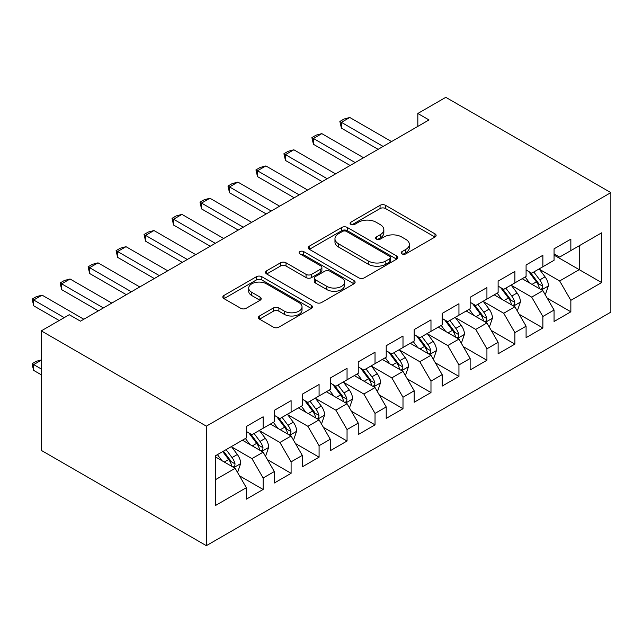 <?xml version="1.0" encoding="UTF-8"?>
<svg xmlns="http://www.w3.org/2000/svg" width="643" height="643" viewBox="0 0 643 643"><rect width="100%" height="100%" fill="white"/><g stroke="black" fill="none" stroke-linecap="round" stroke-linejoin="round"><path stroke-width="0.96" d="M401.963 253.872A2.717 1.567 0 0 0 405.805 253.872L434.981 237.034A3.882 2.242 0 0 0 436.115 235.442A3.882 2.242 0 0 0 434.981 233.859L385.559 205.326A3.882 2.242 0 0 0 380.061 205.326L350.893 222.173A2.717 1.567 0 0 0 350.089 223.282A2.717 1.567 0 0 0 350.893 224.391A2.717 1.567 0 0 0 354.735 224.391L358.513 222.205A12.426 7.177 0 0 1 376.083 222.205L380.198 224.584A12.426 7.177 0 0 1 383.839 229.655A12.426 7.177 0 0 1 380.198 234.735L376.428 236.913A2.717 1.567 0 0 0 375.633 238.023A2.717 1.567 0 0 0 376.428 239.132A2.717 1.567 0 0 0 380.27 239.132L384.048 236.954A12.426 7.177 0 0 1 401.618 236.954L405.741 239.333A12.426 7.177 0 0 1 409.374 244.404A12.426 7.177 0 0 1 405.741 249.476L401.963 251.654A2.717 1.567 0 0 0 401.168 252.763A2.717 1.567 0 0 0 401.963 253.872L401.963 251.654M259.523 315.978A3.882 2.242 0 0 0 258.382 317.562A3.882 2.242 0 0 0 259.523 319.153L273.388 327.158A3.882 2.242 0 0 0 278.877 327.158L311.284 308.447A3.882 2.242 0 0 0 312.418 306.864A3.882 2.242 0 0 0 311.284 305.28L261.854 276.739A3.882 2.242 0 0 0 256.364 276.739L223.965 295.45A3.882 2.242 0 0 0 222.824 297.034A3.882 2.242 0 0 0 223.965 298.617L240.715 308.286A3.882 2.242 0 0 0 246.205 308.286L260.069 300.281A3.882 2.242 0 0 0 261.211 298.698A3.882 2.242 0 0 0 260.069 297.114L251.767 292.316A10.384 5.996 0 0 1 248.72 288.08A10.384 5.996 0 0 1 255.134 282.534A10.384 5.996 0 0 1 266.451 283.836L298.995 302.62A10.384 5.996 0 0 1 302.033 306.864A10.384 5.996 0 0 1 295.619 312.402A10.384 5.996 0 0 1 284.302 311.108L278.877 307.973A3.882 2.242 0 0 0 273.388 307.973L259.523 315.978L259.523 319.153M41.297 330.864L206.347 426.156L206.347 545.674L41.297 450.381L41.297 330.864L69.275 314.716L80.463 321.178L429.018 119.936L417.829 113.481L417.829 126.398M417.829 113.481L445.8 97.326L610.85 192.619L206.347 426.156M358.786 277.848A3.882 2.242 0 0 0 364.276 277.848L396.675 259.145A3.882 2.242 0 0 0 397.816 257.562A3.882 2.242 0 0 0 396.675 255.978L347.252 227.437A3.882 2.242 0 0 0 341.763 227.437L309.355 246.148A3.882 2.242 0 0 0 308.222 247.732A3.882 2.242 0 0 0 309.355 249.315L358.786 277.848M300.972 254.459A2.717 1.567 0 0 1 303.729 254.845L303.729 251.614L353.98 280.629A3.882 2.242 0 0 1 355.113 282.213A3.882 2.242 0 0 1 353.98 283.796L321.58 302.507A3.882 2.242 0 0 1 316.083 302.507L266.66 273.966L266.66 270.799A3.882 2.242 0 0 0 265.527 272.383A3.882 2.242 0 0 0 266.66 273.966M266.66 270.799L280.525 262.794A3.882 2.242 0 0 1 286.022 262.794L306.06 274.368A3.882 2.242 0 0 0 311.558 274.368L320.753 269.055A3.882 2.242 0 0 0 321.894 267.472A3.882 2.242 0 0 0 320.753 265.88L299.887 253.832A2.717 1.567 0 0 1 299.091 252.723A2.717 1.567 0 0 1 300.771 251.276A2.717 1.567 0 0 1 303.729 251.614M206.347 545.674L610.85 312.136L610.85 192.619M554.065 255.118L579.239 269.658L579.239 245.755L601.615 232.83L570.847 250.601L570.847 239.132L554.065 248.825L554.065 260.286L542.877 266.749L542.877 255.279L526.087 264.972L526.087 276.442L514.898 282.896L514.898 271.434L498.116 281.12L498.116 292.589L486.928 299.051L486.928 287.582L470.137 297.275L470.137 308.744L458.949 315.199L458.949 303.737L442.167 313.422L442.167 324.892L430.979 331.354L430.979 319.884L414.188 329.578L414.188 341.039L403 347.501L403 336.032L386.218 345.725L386.218 357.195L375.03 363.657L375.03 352.187L358.247 361.872L358.247 373.342L347.051 379.804L347.051 368.335L330.269 378.028L330.269 389.497L319.081 395.951L319.081 384.49L302.298 394.175L302.298 405.645L291.102 412.107L291.102 400.637L274.32 410.33L274.32 421.792L263.132 428.254L263.132 416.785L246.349 426.478L246.349 437.947L215.574 455.71L215.574 505.454L246.349 487.691L235.161 468.313L215.574 457.004M601.615 232.83L601.615 282.574L570.847 300.345L559.659 280.959L539.373 269.256M547.209 298.159L570.847 311.807L570.847 300.345M570.847 311.807L554.065 321.5L554.065 310.03L542.877 316.493L531.681 297.114L511.402 285.404M519.239 314.314L542.877 327.962L542.877 316.493M542.877 327.962L526.087 337.647L526.087 326.186L514.898 332.648L503.71 313.262L483.432 301.551M491.26 330.462L514.898 344.109L514.898 332.648M514.898 344.109L498.116 353.803L498.116 342.333L486.928 348.795L475.732 329.417L455.453 317.706M463.29 346.617L486.928 360.265L486.928 348.795M486.928 360.265L470.137 369.95L470.137 358.489L458.949 364.943L447.761 345.564L427.482 333.854M435.311 362.765L458.949 376.412L458.949 364.943M458.949 376.412L442.167 386.105L442.167 374.636L430.979 381.098L419.791 361.712L399.504 350.009M407.34 378.92L430.979 392.568L430.979 381.098M430.979 392.568L414.188 402.253L414.188 390.783L403 397.245L391.812 377.867L371.533 366.156M379.362 395.067L403 408.715L403 397.245M403 408.715L386.218 418.408L386.218 406.939L375.03 413.401L363.842 394.014L343.555 382.304M351.391 411.215L375.03 424.862L375.03 413.401M375.03 424.862L358.247 434.555L358.247 423.086L347.051 429.548L335.863 410.17L315.584 398.459M323.413 427.37L347.051 441.018L347.051 429.548M347.051 441.018L330.269 450.703L330.269 439.241L319.081 445.695L307.893 426.317L287.606 414.606M295.442 443.517L319.081 457.165L319.081 445.695M319.081 457.165L302.298 466.858L302.298 455.389L291.102 461.851L279.914 442.472L259.635 430.762M267.472 459.673L291.102 473.32L291.102 461.851M291.102 473.32L274.32 483.006L274.32 471.544L263.132 477.998L251.943 458.62L231.657 446.909M239.493 475.82L263.132 489.468L263.132 477.998M263.132 489.468L246.349 499.161L246.349 487.691M246.349 431.485L251.943 434.716L263.132 428.254M215.574 479.614L235.161 468.313M274.32 415.338L279.914 418.569L291.102 412.107M251.943 458.62L263.132 452.158L242.427 440.206M274.32 471.544L263.132 452.158M302.298 399.182L307.893 402.414L319.081 395.951M279.914 442.472L291.102 436.01L270.406 424.058M302.298 455.389L291.102 436.01M330.269 383.035L335.863 386.266L347.051 379.804M307.893 426.317L319.081 419.855L298.376 407.903M330.269 439.241L319.081 419.855M358.247 366.88L363.842 370.111L375.03 363.657M335.863 410.17L347.051 403.708L326.355 391.756M358.247 423.086L347.051 403.708M386.218 350.732L391.812 353.963L403 347.501M363.842 394.014L375.03 387.56L354.325 375.608M386.218 406.939L375.03 387.56M414.188 334.585L419.791 337.808L430.979 331.354M391.812 377.867L403 371.405L382.304 359.453M414.188 390.783L403 371.405M442.167 318.43L447.761 321.661L458.949 315.199M419.791 361.712L430.979 355.257L410.274 343.306M442.167 374.636L430.979 355.257M470.137 302.282L475.732 305.513L486.928 299.051M447.761 345.564L458.949 339.102L438.253 327.15M470.137 358.489L458.949 339.102M498.116 286.127L503.71 289.358L514.898 282.896M475.732 329.417L486.928 322.955L466.223 311.003M498.116 342.333L486.928 322.955M526.087 269.98L531.681 273.211L542.877 266.749M503.71 313.262L514.898 306.799L494.194 294.848M526.087 326.186L514.898 306.799M554.065 253.832L559.659 257.055L570.847 250.601M531.681 297.114L542.877 290.652L522.172 278.7M554.065 310.03L542.877 290.652M559.659 280.959L579.239 269.658L601.615 282.574M403.048 254.258L405.741 252.707A12.426 7.177 0 0 0 409.374 247.635L409.374 244.404M383.839 229.655L383.839 232.887A12.426 7.177 0 0 1 380.198 237.966L377.513 239.517M434.933 237.058L385.559 208.557A3.882 2.242 0 0 0 380.061 208.557L351.978 224.769M396.627 259.177L347.252 230.668A3.882 2.242 0 0 0 341.763 230.668L309.412 249.347M389.811 258.671A2.717 1.567 0 0 0 390.606 257.562A2.717 1.567 0 0 0 389.811 256.453L346.424 231.4A2.717 1.567 0 0 0 342.582 231.4L338.604 233.698A12.426 7.177 0 0 0 334.963 238.778A12.426 7.177 0 0 0 338.604 243.85L368.254 260.97A12.426 7.177 0 0 0 385.832 260.97L389.811 258.671L389.811 261.902A2.717 1.567 0 0 0 390.606 260.793L390.606 257.562M334.963 238.778L334.963 242.001A12.426 7.177 0 0 0 338.604 247.081L338.604 243.85M389.811 261.902L385.832 264.201A12.426 7.177 0 0 1 368.254 264.201L338.604 247.081M266.708 273.998L280.525 266.025L280.525 262.794M321.894 267.472L321.894 270.695A3.882 2.242 0 0 1 320.753 272.286L311.558 277.591A3.882 2.242 0 0 1 306.06 277.591L286.022 266.025A3.882 2.242 0 0 0 280.525 266.025M303.729 254.845L353.923 283.828M326.861 286.376A10.384 5.996 0 0 0 338.186 287.67A10.384 5.996 0 0 0 344.6 282.132A10.384 5.996 0 0 0 341.554 277.889L330.092 271.274A3.882 2.242 0 0 0 324.594 271.274L315.4 276.586A3.882 2.242 0 0 0 314.258 278.17A3.882 2.242 0 0 0 315.4 279.753L326.861 286.376L326.861 289.607A10.384 5.996 0 0 0 338.186 290.901A10.384 5.996 0 0 0 344.6 285.363L344.6 282.132M314.258 278.17L314.258 281.401A3.882 2.242 0 0 0 315.4 282.984L315.4 279.753M326.861 289.607L315.4 282.984M302.033 306.864L302.033 310.095A10.384 5.996 0 0 1 295.619 315.633A10.384 5.996 0 0 1 284.302 314.331L278.877 311.204A3.882 2.242 0 0 0 273.388 311.204L259.571 319.177M248.72 288.08L248.72 291.311A10.384 5.996 0 0 0 251.767 295.547L251.767 292.316M260.021 300.313L251.767 295.547M311.228 308.479L261.854 279.97A3.882 2.242 0 0 0 256.364 279.97L224.013 298.649M544.942 294.237L545.618 293.851L548.407 285.773A10.481 6.052 -120 0 0 545.063 276.844L539.123 268.911M529.655 283.016L525.138 276.988M523.024 279.191L522.51 278.507M540.9 289.511L542.523 288.048L542.748 286.223A10.481 6.052 -120 0 0 539.75 279.914L533.811 271.981M530.419 272.479L537.757 282.277A5.337 3.086 60 0 1 538.73 283.901L542.748 286.223M528.57 271.41L536.391 281.851A10.481 6.052 60 0 1 539.397 288.16L539.606 288.763M383.14 146.427L341.401 122.331L341.401 128.142L339.866 121.439L344.061 119.019L349.792 117.484L391.531 141.581M378.108 149.337L341.401 128.142M349.792 117.484L341.401 122.331L339.866 121.439M516.972 310.392L517.639 309.998L520.436 301.929A10.481 6.052 -120 0 0 517.093 292.999L511.145 285.066M501.677 299.172L497.16 293.144M495.046 295.346L494.531 294.655M512.921 305.666L514.545 304.203L514.778 302.371A10.481 6.052 -120 0 0 511.78 296.069L505.832 288.136M502.44 288.627L509.778 298.424A5.337 3.086 60 0 1 510.751 300.048L514.778 302.371M500.6 287.566L508.42 298.006A10.481 6.052 60 0 1 511.418 304.308L511.635 304.919M488.993 326.54L489.669 326.154L492.466 318.076A10.481 6.052 -120 0 0 489.114 309.146L483.174 301.213M473.706 315.319L469.189 309.291M467.075 311.493L466.561 310.81M484.951 321.813L486.574 320.351L486.799 318.526A10.481 6.052 -120 0 0 483.801 312.217L477.862 304.284M474.47 304.782L481.808 314.58A5.337 3.086 60 0 1 482.78 316.195L486.799 318.526M472.621 303.713L480.442 314.154A10.481 6.052 60 0 1 483.448 320.463L483.657 321.066M355.169 162.575L313.43 138.478L313.43 144.297L311.887 137.594L316.091 135.167L321.821 133.631L363.56 157.728M350.13 165.484L313.43 144.297M321.821 133.631L313.43 138.478L311.887 137.594M327.191 178.73L285.452 154.633L285.452 160.445L283.917 153.741L288.112 151.322L293.851 149.787L335.582 173.883M322.159 181.631L285.452 160.445M293.851 149.787L285.452 154.633L283.917 153.741M461.023 342.687L461.69 342.301L464.487 334.223A10.481 6.052 -120 0 0 461.144 325.302L455.204 317.369M445.728 331.475L441.211 325.438M439.105 327.641L438.59 326.957M456.972 337.961L458.596 336.506L458.829 334.673A10.481 6.052 -120 0 0 455.831 328.364L449.883 320.431M446.491 320.929L453.829 330.727A5.337 3.086 60 0 1 454.802 332.351L458.829 334.673M444.651 319.868L452.471 330.309A10.481 6.052 60 0 1 455.469 336.611L455.686 337.221M433.044 358.842L433.72 358.456L436.517 350.379A10.481 6.052 -120 0 0 433.165 341.449L427.225 333.516M417.757 347.622L413.24 341.594M411.126 343.796L410.612 343.105M429.002 354.116L430.625 352.653L430.858 350.821A10.481 6.052 -120 0 0 427.852 344.519L421.912 336.586M418.521 337.077L425.859 346.874A5.337 3.086 60 0 1 426.831 348.498L430.858 350.821M416.672 336.016L424.501 346.456A10.481 6.052 60 0 1 427.499 352.766L427.708 353.369M299.22 194.877L257.481 170.781L257.481 176.592L255.946 169.897L260.142 167.469L265.872 165.934L307.611 190.031M294.181 197.787L257.481 176.592M265.872 165.934L257.481 170.781L255.946 169.897M271.242 211.025L229.511 186.928L229.511 192.747L227.968 186.044L232.163 183.625L237.902 182.09L279.633 206.186M266.21 213.934L229.511 192.747M237.902 182.09L229.511 186.928L227.968 186.044M405.074 374.99L405.741 374.604L408.538 366.526A10.481 6.052 -120 0 0 405.194 357.604L399.255 349.671M389.779 363.769L385.261 357.741M383.156 359.943L382.641 359.26M401.023 370.264L402.655 368.801L402.88 366.976A10.481 6.052 -120 0 0 399.882 360.667L393.934 352.734M390.542 353.232L397.888 363.03A5.337 3.086 60 0 1 398.853 364.653L402.88 366.976M388.702 352.163L396.522 362.604A10.481 6.052 60 0 1 399.52 368.913L399.737 369.516M243.271 227.18L201.532 203.084L201.532 208.895L199.997 202.191L204.193 199.772L209.923 198.237L251.662 222.333M238.231 230.09L201.532 208.895M209.923 198.237L201.532 203.084L199.997 202.191M377.095 391.145L377.771 390.751L380.568 382.681A10.481 6.052 -120 0 0 377.224 373.752L371.276 365.819M361.808 379.925L357.291 373.896M355.177 376.099L354.663 375.408M373.053 386.419L374.676 384.956L374.909 383.124A10.481 6.052 -120 0 0 371.903 376.822L365.963 368.889M362.572 369.379L369.91 379.177A5.337 3.086 60 0 1 370.882 380.801L374.909 383.124M360.723 368.318L368.552 378.759A10.481 6.052 60 0 1 371.55 385.061L371.758 385.671M215.292 243.327L173.562 219.231L173.562 225.05L172.019 218.347L176.214 215.919L181.953 214.384L223.692 238.489M210.261 246.237L173.562 225.05M181.953 214.384L173.562 219.231L172.019 218.347M349.125 407.292L349.792 406.906L352.589 398.829A10.481 6.052 -120 0 0 349.245 389.899L343.306 381.966M333.838 396.072L329.32 390.044M327.207 392.246L326.692 391.563M345.082 402.566L346.706 401.103L346.931 399.279A10.481 6.052 -120 0 0 343.933 392.969L337.985 385.036M334.593 385.535L341.939 395.332A5.337 3.086 60 0 1 342.904 396.956L346.931 399.279M332.752 384.466L340.573 394.906A10.481 6.052 60 0 1 343.579 401.216L343.788 401.819M187.322 259.483L145.583 235.386L145.583 241.197L144.048 234.494L148.244 232.075L153.974 230.54L195.713 254.636M182.291 262.384L145.583 241.197M153.974 230.54L145.583 235.386L144.048 234.494M321.154 423.44L321.821 423.054L324.619 414.976A10.481 6.052 -120 0 0 321.275 406.054L315.327 398.121M305.859 412.227L301.342 406.191M299.228 408.401L298.714 407.71M317.103 418.714L318.727 417.259L318.96 415.426A10.481 6.052 -120 0 0 315.954 409.125L310.014 401.192M306.623 401.682L313.961 411.48A5.337 3.086 60 0 1 314.933 413.103L318.96 415.426M304.782 400.621L312.602 411.062A10.481 6.052 60 0 1 315.6 417.363L315.809 417.974M159.351 275.63L117.613 251.534L117.613 257.353L116.07 250.649L120.265 248.222L126.004 246.687L167.743 270.783M154.312 278.54L117.613 257.353M126.004 246.687L117.613 251.534L116.07 250.649M293.176 439.595L293.851 439.209L296.64 431.131A10.481 6.052 -120 0 0 293.296 422.202L287.357 414.269M277.889 428.375L273.371 422.347M271.258 424.549L270.743 423.866M289.133 434.869L290.757 433.406L290.982 431.574A10.481 6.052 -120 0 0 287.984 425.272L282.044 417.339M278.652 417.837L285.99 427.635A5.337 3.086 60 0 1 286.955 429.251L290.982 431.574M276.803 416.768L284.624 427.209A10.481 6.052 60 0 1 287.63 433.519L287.839 434.121M131.373 291.785L89.634 267.689L89.634 273.5L88.099 266.797L92.295 264.377L98.025 262.842L139.764 286.939M126.341 294.687L89.634 273.5M98.025 262.842L89.634 267.689L88.099 266.797M265.205 455.742L265.872 455.357L268.67 447.279A10.481 6.052 -120 0 0 265.326 438.357L259.378 430.424M249.91 444.53L245.393 438.494M243.279 440.696L242.765 440.013M261.154 451.016L262.778 449.553L263.011 447.729A10.481 6.052 -120 0 0 260.013 441.42L254.065 433.486M250.674 433.985L258.012 443.783A5.337 3.086 60 0 1 258.984 445.406L263.011 447.729M248.833 432.916L256.653 443.365A10.481 6.052 60 0 1 259.651 449.666L259.868 450.277M103.402 307.933L61.664 283.836L61.664 289.647L60.12 282.944L64.324 280.525L70.055 278.99L111.794 303.086M98.363 310.842L61.664 289.647M70.055 278.99L61.664 283.836L60.12 282.944M237.227 471.898L237.902 471.512L240.699 463.434A10.481 6.052 -120 0 0 237.347 454.505L231.408 446.572M221.939 460.677L217.422 454.649M233.184 467.172L234.808 465.709L235.033 463.876A10.481 6.052 -120 0 0 232.035 457.575L226.095 449.642M223.467 451.153L230.041 459.93A5.337 3.086 60 0 1 231.014 461.553L235.033 463.876M222.735 451.579L228.675 459.512A10.481 6.052 60 0 1 231.681 465.813L231.89 466.424M41.297 360.201L33.685 364.589L41.297 368.986M33.685 370.408L32.15 364.669L32.15 363.705L33.685 364.589L33.685 370.408L41.297 374.797M32.15 363.705L36.346 361.278L41.297 359.951M64.236 317.626L33.685 299.984L33.685 305.803L32.15 299.099L36.346 296.672L42.084 295.145L83.815 319.241M59.204 320.527L33.685 305.803M42.084 295.145L33.685 299.984L32.15 299.099M405.741 252.707L405.741 249.476M376.428 239.132L376.428 236.913M380.198 237.966L380.198 234.735M350.893 224.391L350.893 222.173M380.061 208.557L380.061 205.326M385.559 208.557L385.559 205.326M434.981 237.034L434.981 233.859M309.355 249.315L309.355 246.148M341.763 230.668L341.763 227.437M347.252 230.668L347.252 227.437M396.675 259.145L396.675 255.978M368.254 264.201L368.254 260.97M385.832 264.201L385.832 260.97M286.022 266.025L286.022 262.794M306.06 277.591L306.06 274.368M311.558 277.591L311.558 274.368M320.753 272.286L320.753 269.055M353.98 283.796L353.98 280.629M273.388 311.204L273.388 307.973M278.877 311.204L278.877 307.973M284.302 314.331L284.302 311.108M260.069 300.281L260.069 297.114M223.965 298.617L223.965 295.45M256.364 279.97L256.364 276.739M261.854 279.97L261.854 276.739M311.284 308.447L311.284 305.28M541.559 289.897L548.342 285.974M539.75 279.914L545.063 276.844M532.01 284.383L536.391 281.851M513.588 306.044L520.364 302.13M511.78 296.069L517.093 292.999M504.04 300.53L508.42 298.006M485.61 322.191L492.393 318.277M483.801 312.217L489.114 309.146M476.061 316.686L480.442 314.154M457.639 338.347L464.423 334.432M455.831 328.364L461.144 325.302M448.091 332.833L452.471 330.309M429.661 354.494L436.444 350.58M427.852 344.519L433.165 341.449M420.12 348.988L424.501 346.456M401.69 370.649L408.474 366.727M399.882 360.667L405.194 357.604M392.142 365.136L396.522 362.604M373.712 386.797L380.495 382.882M371.903 376.822L377.224 373.752M364.171 381.283L368.552 378.759M345.741 402.952L352.525 399.03M343.933 392.969L349.245 389.899M336.193 397.438L340.573 394.906M317.763 419.099L324.546 415.185M315.954 409.125L321.275 406.054M308.222 413.586L312.602 411.062M289.792 435.247L296.576 431.332M287.984 425.272L293.296 422.202M280.244 429.741L284.624 427.209M261.814 451.402L268.597 447.488M260.013 441.42L265.326 438.357M252.273 445.888L256.653 443.365M233.843 467.549L240.627 463.635M232.035 457.575L237.347 454.505M224.294 462.044L228.675 459.512"/></g></svg>
